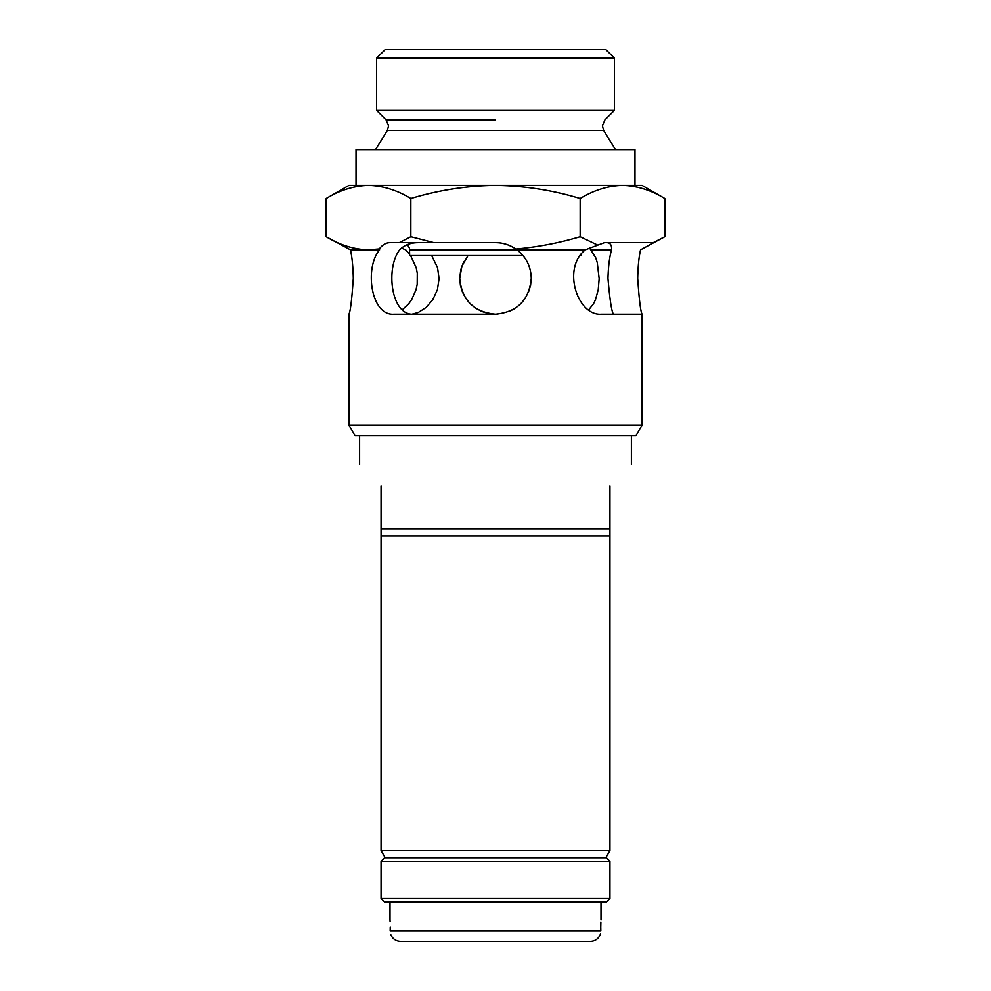 <?xml version="1.0" encoding="UTF-8"?>
<svg xmlns="http://www.w3.org/2000/svg" width="991" height="991" viewBox="0 0 991 991"><rect width="100%" height="100%" fill="white"/><g stroke="black" fill="none" stroke-linecap="round" stroke-linejoin="round"><path stroke-width="1.49" d="M499.191 941.45L508.433 941.45M600.769 928.753L600.757 927.142C601.017 917.914 601.017 917.914 600.757 927.142L600.88 922.088M390.107 921.779L390.033 920.54M390.243 927.142C389.983 917.914 389.983 917.914 390.243 927.142L390.181 930.722L390.243 927.142M390.615 934.302C392.473 938.811 395.855 941.202 400.736 941.45L590.264 941.45C595.145 941.202 598.527 938.811 600.385 934.302L600.571 933.534M390.181 930.722C390.64 935.43 390.64 935.43 390.181 930.722C390.64 935.43 390.64 935.43 390.181 930.722L600.819 930.722C600.36 935.43 600.36 935.43 600.819 930.722L600.757 927.142M600.794 930.066L600.769 929.112M381.064 861.34L384.644 857.772L606.356 857.772L609.936 861.34L381.064 861.34L381.064 898.54L609.936 898.54L609.936 861.34M609.936 898.54L606.356 902.107L384.644 902.107L381.064 898.54M385.189 857.772L381.064 850.612L609.936 850.612L609.936 535.908L381.064 535.908L381.064 528.76L609.936 528.76L609.936 485.85C638.204 457.569 638.204 457.569 609.936 485.85M609.936 528.76L609.936 535.908M381.064 485.85C352.796 457.569 352.796 457.569 381.064 485.85L381.064 528.76M581.333 254.303L581.333 255.542L580.429 255.542M525.403 258.812L522.988 255.542L409.667 255.542L409.494 248.258L407.412 244.604M613.516 314.184C611.707 312.091 609.849 300.162 607.966 278.421C608.301 266.567 609.49 257.028 611.546 249.819C611.918 245 610.183 242.609 606.356 242.659M326.188 236.725L350.455 249.819C352.09 257.053 353.044 266.591 353.304 278.421C351.805 300.174 350.331 312.091 348.882 314.184L348.882 425.052L355.075 435.78L635.925 435.78L642.118 425.052L642.118 314.184C640.669 312.066 639.183 300.149 637.696 278.421C637.956 266.591 638.898 257.053 640.545 249.819L664.812 236.725L664.812 198.547C650.988 190.148 636.879 185.788 622.484 185.441C608.053 185.8 593.943 190.161 580.156 198.547C552.743 190.198 524.524 185.825 495.5 185.441C466.823 185.775 438.617 190.136 410.844 198.547C397.032 190.148 382.922 185.788 368.516 185.441C354.084 185.8 339.975 190.161 326.188 198.547L326.188 236.725C340.012 245.111 354.121 249.472 368.516 249.819L379.305 248.902C382.489 244.802 385.995 242.721 389.822 242.659L399.286 242.659L410.844 236.725L410.844 198.547M528.352 292.568L530.569 285.445L531.263 278.421C529.132 300.174 517.215 312.091 495.5 314.184L497.854 314.11M509.002 311.546L514.403 308.783M520.783 303.717L525.366 298.105M350.455 249.819L379.627 249.819C364.131 268.103 371.055 316.092 394.022 314.184L495.5 314.184C473.76 312.078 461.843 300.162 459.737 278.421L461.905 266.17L468.025 255.542M488.501 313.49L481.787 311.459L475.606 308.139L470.217 303.717L465.77 298.316L462.475 292.147L460.431 285.433L459.737 278.421L460.704 270.184M376.592 58.135L385.177 49.55L605.823 49.55L614.408 58.135L376.592 58.135L376.592 110.348L614.408 110.348L604.906 119.849L602.392 125.919L603.655 130.403L387.345 130.403L388.608 125.919L386.094 119.849L376.592 110.348M664.812 198.547L642.118 185.441L622.484 185.441L634.971 185.441L634.971 149.678L356.029 149.678L356.029 185.441L368.516 185.441L348.882 185.441L326.188 198.547M418.772 242.659C410.732 242.584 404.378 244.975 399.695 249.819C385.338 268.065 391.049 316.104 413.817 314.184M431.68 255.542L437.564 267.694L439.075 278.744L437.39 289.768L432.832 299.629L426.167 307.421L418.326 312.438L412.417 314.06M401.405 248.047L405.666 249.819L409.667 254.303M410.571 255.542L416.195 267.719L417.285 273.157L417.199 284.318L416.022 289.756L411.674 299.629L408.676 303.816L402.284 309.787M460.716 270.134L462.004 265.898M462.611 264.374L463.8 261.884M531.263 278.421C530.953 266.591 526.184 257.053 516.955 249.819C510.204 245 503.056 242.609 495.5 242.659A35.763 35.763 0 0 1 515.828 249.001C537.853 247.056 559.296 242.956 580.156 236.725L580.156 198.547M580.156 236.725L597.746 245.136L604.473 242.659L653.242 242.659L664.812 236.725M515.828 249.001L516.955 249.819L585.334 249.819C561.748 268.103 577.406 316.092 601.326 314.184L642.118 314.184M585.334 249.819L597.746 245.136M410.844 236.725L433.971 242.659L495.5 242.659M379.627 249.819L379.305 248.902M348.882 425.052L642.118 425.052M589.595 248.047L595.702 257.734L597.239 262.516L599.159 278.731L598.217 289.756L595.504 299.616L593.473 303.828L588.716 309.787M622.484 185.441L368.516 185.441M653.242 242.659L654.506 242.659M399.286 242.659L433.971 242.659M516.955 249.819L409.667 249.819M495.5 119.849L386.094 119.849L495.5 119.849M591.305 249.819L611.546 249.819M600.992 919.995L600.992 902.107M390.008 919.995L390.008 902.107M605.811 857.772L609.936 850.612M631.391 464.383L631.391 435.78M381.064 850.612L381.064 535.908M359.609 464.383L359.609 435.78M603.655 130.403L615.485 149.678M614.408 58.135L614.408 110.348M387.345 130.403L375.515 149.678"/></g></svg>
